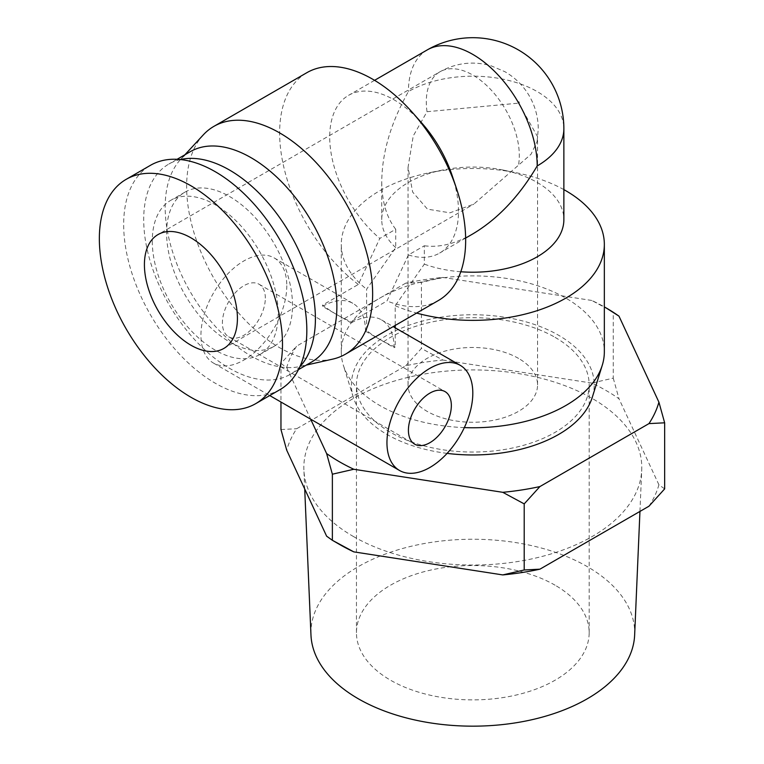 <?xml version="1.0" encoding="UTF-8"?>
<svg xmlns="http://www.w3.org/2000/svg" width="764" height="764" viewBox="0 0 764 764"><rect width="100%" height="100%" fill="white"/><g stroke="black" fill="none" stroke-linecap="round" stroke-linejoin="round"><path stroke-width="0.57" stroke-dasharray="3.82 2.86" d="M427.019 111.706L518.594 103.15L537.56 136.67L537.092 141.588L531.037 154.242L473.823 204.112L449.948 212.822L427.458 209.145L412.656 192.079L408.052 167.306L413.248 135.916L427.019 111.706A65.771 37.971 60 0 1 426.302 101.918A65.771 37.971 60 0 1 439.921 71.806A65.771 37.971 60 0 1 494.308 93.552A65.771 37.971 60 0 1 518.594 164.585M555.084 337.363A116.357 67.175 180 0 1 589.168 384.865A116.357 67.175 180 0 1 472.811 452.04A116.357 67.175 180 0 1 356.454 384.865A116.357 67.175 180 0 1 428.279 322.8A116.357 67.175 180 0 1 555.084 337.363M518.594 358.431A64.759 37.388 0 0 0 448.029 350.323A64.759 37.388 0 0 0 408.052 384.865A64.759 37.388 0 0 0 472.811 422.253A64.759 37.388 0 0 0 537.56 384.865A64.759 37.388 0 0 0 518.594 358.431M395.217 327.794L395.217 347.047L394.109 347.687A60.709 35.049 120 0 0 381.532 319.896A60.709 35.049 120 0 0 351.182 322.905L351.182 321.625L386.956 300.968L408.415 254.956L424.335 245.76L424.335 264.143L395.217 305.743L395.217 325.445M351.182 322.905L322.561 306.383L322.561 305.103A131.532 75.942 -120 0 0 336.876 314.644A131.532 75.942 -120 0 0 351.182 321.625M365.488 331.165L379.803 339.426A131.532 75.942 180 0 1 366.596 330.526L365.488 331.165A60.709 35.049 -60 0 0 352.92 303.375A60.709 35.049 -60 0 0 322.561 306.383M395.217 347.047A131.532 75.942 180 0 1 379.803 339.426L394.109 347.687M366.596 330.526L366.596 289.222L395.723 247.622L395.723 229.238L379.803 238.435L358.335 284.447L322.561 305.103M395.723 247.622A91.059 52.573 180 0 1 381.742 219.64A91.059 52.573 180 0 1 442.452 170.066A91.059 52.573 180 0 1 503.17 170.066A91.059 52.573 180 0 1 563.87 219.64M460.787 271.755A91.059 52.573 180 0 1 424.335 264.143M395.217 305.743A131.532 75.942 0 0 0 416.619 313.087M563.87 189.625A131.532 75.942 0 0 0 516.655 172.826A131.532 75.942 0 0 0 428.957 172.826A131.532 75.942 0 0 0 341.279 244.423A131.532 75.942 0 0 0 366.596 289.222M438.412 300.5A131.532 75.942 60 0 1 386.956 300.968M203.281 134.884A131.532 75.942 -120 0 0 197.207 242.436A131.532 75.942 -120 0 0 279.634 347.687A131.532 75.942 -120 0 0 332.741 359.118M358.335 284.447A131.532 75.942 60 0 1 284.227 168.863A131.532 75.942 60 0 1 306.88 72.675M395.723 229.238C386.517 217.406 381.866 201.438 381.742 181.335C382.153 152.265 391.044 122.345 408.415 91.585A91.059 52.573 0 0 1 507.659 80.191A91.059 52.573 0 0 1 563.87 128.763M472.811 233.908C455.344 243.859 439.185 247.813 424.335 245.76M408.415 254.956A91.059 52.573 -120 0 0 439.644 253.065A91.059 52.573 -120 0 0 452.212 175.701M421.862 123.128A91.059 52.573 -120 0 0 348.575 95.338A91.059 52.573 -120 0 0 332.235 159.074A91.059 52.573 -120 0 0 379.803 238.435M427.277 49.899A91.059 52.573 -120 0 0 408.415 91.585M152.284 241.118A89.035 51.408 -120 0 0 191.153 330.716A89.035 51.408 -120 0 0 259.77 354.572A89.035 51.408 -120 0 0 259.77 251.757A89.035 51.408 -120 0 0 170.725 200.359A89.035 51.408 -120 0 0 152.284 241.118M166.6 232.858A89.035 51.408 60 0 1 185.041 192.098A89.035 51.408 60 0 1 274.075 243.496A89.035 51.408 60 0 1 274.075 346.312A89.035 51.408 60 0 1 205.459 322.456A89.035 51.408 60 0 1 166.6 232.858M280.006 389.621A129.508 74.776 60 0 1 180.199 354.926A129.508 74.776 60 0 1 123.672 224.597A129.508 74.776 60 0 1 150.489 165.301M180.371 159.552A121.419 70.097 -120 0 0 168.844 164.05A121.419 70.097 -120 0 0 150.241 261.345A121.419 70.097 -120 0 0 229.553 368.343A121.419 70.097 -120 0 0 290.263 374.35A121.419 70.097 -120 0 0 299.918 366.624M190.312 151.664A121.419 70.097 -120 0 0 180.533 159.514A121.419 70.097 -120 0 0 174.927 258.795A121.419 70.097 -120 0 0 251.022 355.948A121.419 70.097 -120 0 0 300.042 366.5A121.419 70.097 -120 0 0 311.731 361.964M464.331 427.601A131.532 75.942 180 0 1 343.342 365.24A131.532 75.942 180 0 1 341.279 351.822A131.532 75.942 180 0 1 422.473 281.658A131.532 75.942 180 0 1 565.818 298.122A131.532 75.942 180 0 1 604.343 351.822M447.102 453.377A121.419 70.097 180 0 1 353.302 397.251A121.419 70.097 180 0 1 416.571 322.733A121.419 70.097 180 0 1 558.665 335.3A121.419 70.097 180 0 1 592.31 397.251M265.328 298.122A30.35 17.524 120 0 0 259.044 284.227A30.35 17.524 120 0 0 228.684 301.751A30.35 17.524 120 0 0 228.684 336.8A30.35 17.524 120 0 0 252.082 328.663A30.35 17.524 120 0 0 265.328 298.122M286.796 285.726A60.709 35.049 -60 0 1 260.295 346.818A60.709 35.049 -60 0 1 213.509 363.091A60.709 35.049 -60 0 1 213.509 292.984A60.709 35.049 -60 0 1 274.219 257.936A60.709 35.049 -60 0 1 286.796 285.726M555.084 585.205A116.357 67.175 0 0 0 428.279 570.641A116.357 67.175 0 0 0 356.454 632.707A116.357 67.175 0 0 0 472.811 699.881A116.357 67.175 0 0 0 589.168 632.707A116.357 67.175 0 0 0 555.084 585.205M634.645 635.018A161.892 93.466 0 0 0 472.811 539.241A161.892 93.466 0 0 0 310.967 635.018M353.331 536.462A168.968 97.553 0 0 0 535.535 558.064A168.968 97.553 0 0 0 641.731 469.889A168.968 97.553 0 0 0 472.811 369.919A168.968 97.553 0 0 0 303.891 469.889A168.968 97.553 0 0 0 353.331 536.462M613.253 378.132L618.993 398.779A188.498 108.832 0 0 0 591.804 383.079L613.253 378.132L613.253 312.046L591.804 300.462A188.498 108.832 180 0 1 604.343 306.908M405.703 365.784L421.403 348.451L442.853 360.035A188.498 108.832 0 0 0 405.703 365.784L296.661 428.738A188.498 108.832 0 0 0 286.71 450.177M648.961 506.217A188.498 108.832 0 0 0 658.912 484.777L664.651 488.893M280.961 429.54L296.661 428.738M326.62 536.175A188.498 108.832 0 0 0 339.522 544.426M421.403 282.365L405.703 283.167A188.498 108.832 180 0 1 442.853 277.418L421.403 282.365L421.403 348.451M280.961 363.444L286.71 367.57A188.498 108.832 180 0 1 296.661 346.121L280.961 363.444L280.961 402.026M591.804 383.079L442.853 360.035M658.912 484.777L618.993 398.779M591.804 300.462L442.853 277.418M286.71 367.57L310.661 419.178M405.703 283.167L296.661 346.121M517.877 101.918A1.012 0.583 -120 0 0 519.31 102.739A1.012 0.583 -120 0 0 517.877 101.918M442.452 170.066L428.957 172.826M503.17 170.066L516.655 172.826M381.742 219.64L381.742 181.335M374.57 80.335L348.575 95.338M465.629 238.053L439.644 253.065M537.092 141.588L538.276 128.915C538.133 117.064 535.182 106.148 529.423 96.149C523.56 85.969 515.404 77.823 504.966 71.73L490.927 65.742C473.126 60.795 456.127 62.82 439.921 71.806L158.043 234.558M223.804 348.46L473.823 204.112M537.56 384.865L537.56 136.67M408.052 384.865L408.052 167.306M185.041 192.098L170.725 200.359M274.075 346.312L259.77 354.572M177.076 159.304L168.844 164.05M298.485 369.604L290.263 374.35M300.042 366.5L306.316 365.087M180.533 159.514L184.907 154.786M341.279 351.822L341.279 244.423M353.302 397.251L343.342 365.24M228.684 336.8L414.709 444.199M259.044 284.227L445.059 391.617M213.509 363.091L269.74 395.551M274.219 257.936L352.92 303.375M381.532 319.896L393.183 326.62M589.168 632.707L589.168 384.865M356.454 632.707L356.454 384.865M639.946 511.422L641.731 469.889M304.712 488.97L303.891 469.889"/><path stroke-width="1.15" d="M395.217 325.445L395.217 327.794M465.629 238.053L472.811 233.908C497.784 219.02 519.253 196.367 537.197 165.941A91.059 52.573 0 0 0 563.87 128.763L563.87 219.64A91.059 52.573 180 0 1 460.787 271.755M416.619 313.087A131.532 75.942 0 0 0 565.818 298.122A131.532 75.942 0 0 0 604.343 244.423A131.532 75.942 0 0 0 563.87 189.625M213.872 126.375L306.88 72.675A131.532 75.942 60 0 1 412.732 112.824A131.532 75.942 60 0 1 456.576 188.765A131.532 75.942 60 0 1 465.658 240.288A131.532 75.942 60 0 1 438.412 300.5L345.404 354.2A131.532 75.942 -120 0 0 372.641 293.987A131.532 75.942 -120 0 0 315.226 161.615A131.532 75.942 -120 0 0 213.872 126.375A131.532 75.942 -120 0 0 203.281 134.884L184.907 154.786M306.316 365.087L332.741 359.118A131.532 75.942 -120 0 0 345.404 354.2M456.576 188.765L452.212 175.701A91.059 52.573 -120 0 0 421.862 123.128L412.732 112.824M537.197 165.941A91.059 52.573 -120 0 0 497.45 74.299A91.059 52.573 -120 0 0 427.277 49.899L374.57 80.335M144.415 264.659A65.771 37.971 60 0 1 158.043 234.558A65.771 37.971 60 0 1 223.804 272.528A65.771 37.971 60 0 1 223.804 348.46A65.771 37.971 60 0 1 173.122 330.841A65.771 37.971 60 0 1 144.415 264.659M126.165 179.349L150.489 165.301A129.508 74.776 60 0 1 280.006 240.077A129.508 74.776 60 0 1 280.006 389.621L255.673 403.669A129.508 74.776 -120 0 0 255.673 254.126A129.508 74.776 -120 0 0 126.165 179.349A129.508 74.776 -120 0 0 99.349 238.635A129.508 74.776 -120 0 0 155.875 368.974A129.508 74.776 -120 0 0 255.673 403.669M299.918 366.624A121.419 70.097 -120 0 0 290.263 234.156A121.419 70.097 -120 0 0 180.371 159.552M298.485 369.604L311.731 361.964A121.419 70.097 -120 0 0 311.731 221.761A121.419 70.097 -120 0 0 190.312 151.664L177.076 159.304M604.343 244.423L604.343 351.822A131.532 75.942 180 0 1 602.271 365.24A131.532 75.942 180 0 1 565.818 405.512A131.532 75.942 180 0 1 464.331 427.601M602.271 365.24L592.31 397.251A121.419 70.097 180 0 1 447.102 453.377M451.343 405.512A30.35 17.524 -60 0 1 438.097 436.063A30.35 17.524 -60 0 1 414.709 444.199A30.35 17.524 -60 0 1 414.709 409.141A30.35 17.524 -60 0 1 445.059 391.617A30.35 17.524 -60 0 1 451.343 405.512M472.811 393.126A60.709 35.049 120 0 0 460.234 365.335A60.709 35.049 120 0 0 399.524 400.384A60.709 35.049 120 0 0 399.524 470.481A60.709 35.049 120 0 0 446.31 454.217A60.709 35.049 120 0 0 472.811 393.126M304.712 488.97L310.967 635.018A161.892 93.466 0 0 0 358.335 698.793A161.892 93.466 0 0 0 532.909 719.487A161.892 93.466 0 0 0 634.645 635.018L639.946 511.422M664.651 422.807L658.912 402.16A188.498 108.832 180 0 1 648.961 423.609L664.651 422.807L664.651 488.893L648.961 506.217L539.909 569.18L524.209 569.982L502.769 574.92A188.498 108.832 0 0 0 539.909 569.18M332.369 474.205L353.808 469.268A188.498 108.832 180 0 1 326.62 453.568L332.369 474.205L332.369 540.301L339.522 544.426A188.498 108.832 0 0 0 353.808 551.875L332.369 540.301L326.62 536.175L286.71 450.177L280.961 429.54L280.961 402.026M618.993 316.162L606.1 307.911A188.498 108.832 180 0 1 618.993 316.162L658.912 402.16M604.343 306.908A188.498 108.832 180 0 1 606.1 307.911M502.769 492.312L524.209 503.887L539.909 486.563A188.498 108.832 180 0 1 502.769 492.312L353.808 469.268M539.909 486.563L648.961 423.609M524.209 569.982L524.209 503.887M353.808 551.875L502.769 574.92M310.661 419.178L326.62 453.568M563.87 128.763A91.059 91.059 0 0 0 427.277 49.899M269.74 395.551L399.524 470.481M393.183 326.62L460.234 365.335"/></g></svg>
